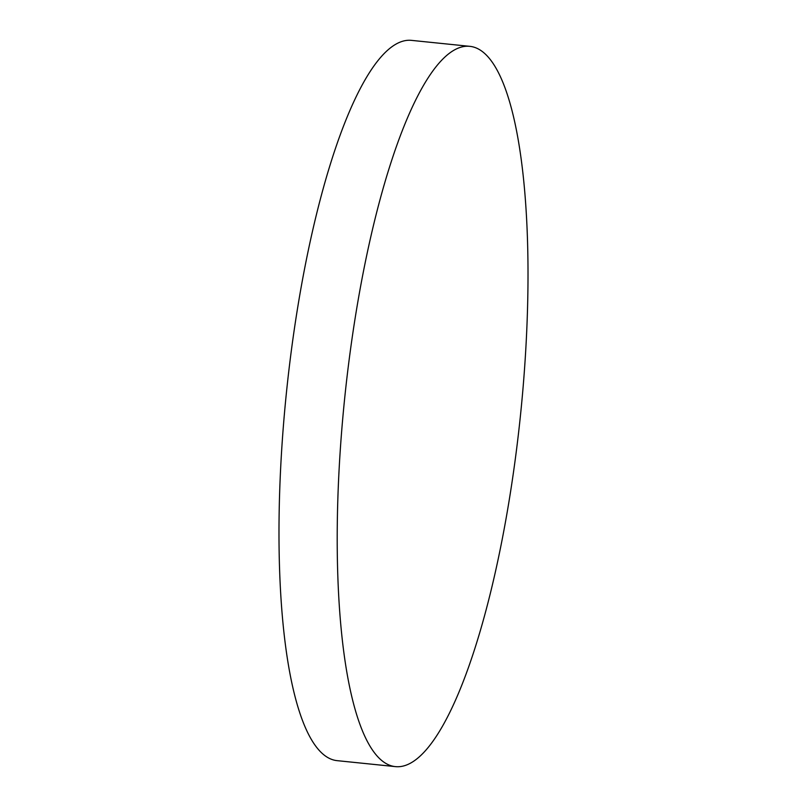 <?xml version="1.0" encoding="UTF-8"?>
<svg xmlns="http://www.w3.org/2000/svg" width="807" height="807" viewBox="0 0 807 807"><rect width="100%" height="100%" fill="white"/><g stroke="black" fill="none" stroke-linecap="round" stroke-linejoin="round"><path stroke-width="1.21" d="M356.26 311.26A362.05 88.235 95.9 0 0 395.702 766.65A362.05 88.235 95.9 0 0 508.955 501.702A362.05 88.235 95.9 0 0 469.513 46.312A362.05 88.235 95.9 0 0 356.26 311.26M469.513 46.312L411.298 40.35A362.05 88.235 95.9 0 0 298.045 305.298A362.05 88.235 95.9 0 0 337.487 760.688L395.702 766.65"/></g></svg>
